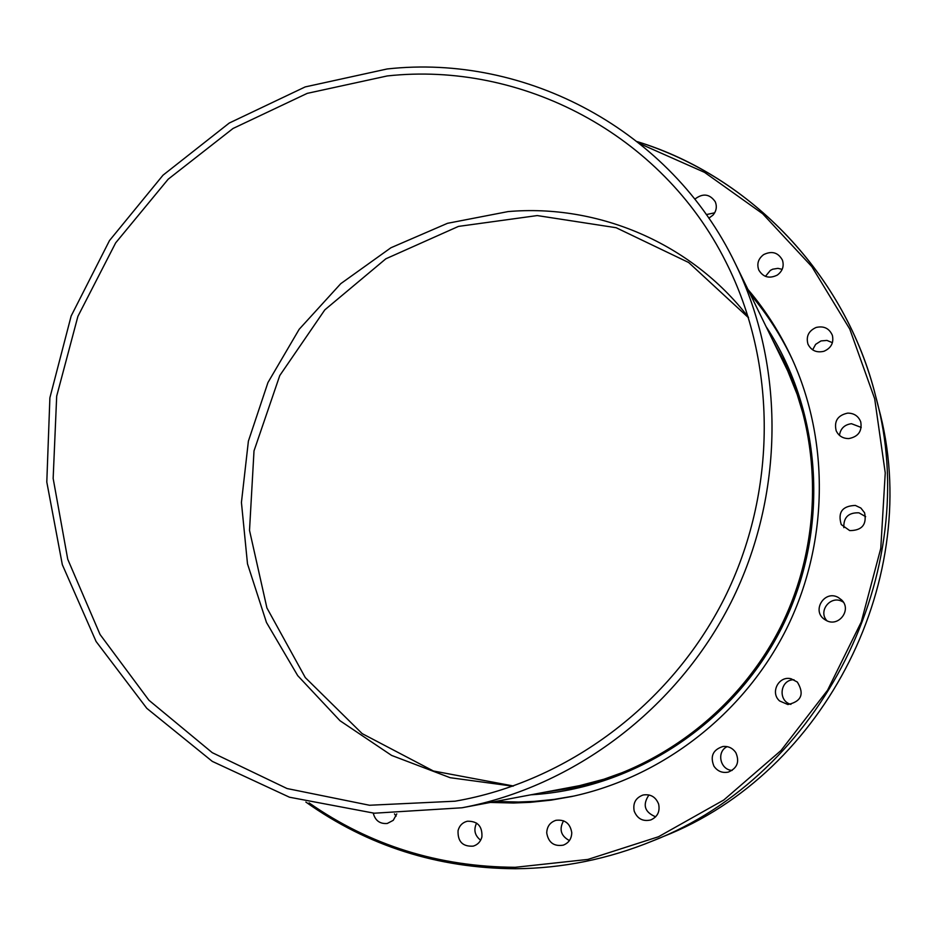 <?xml version="1.0" encoding="UTF-8"?>
<svg xmlns="http://www.w3.org/2000/svg" width="936" height="936" viewBox="0 0 936 936"><rect width="100%" height="100%" fill="white"/><g stroke="black" fill="none" stroke-linecap="round" stroke-linejoin="round"><path stroke-width="1.4" d="M550.918 791.131L570.082 788.299M784.216 361.787L775.031 344.729M748.531 317.76L688.674 262.513L616.134 227.717L537.241 215.572L458.453 226.407L385.843 258.804L324.815 309.863L279.77 375.547L254.007 450.906L249.514 530.361L266.912 607.932L305.3 677.594L362.162 733.613L433.403 770.995L513.466 785.994M865.648 516.649L858.932 512.823C848.461 512.46 843.43 517.397 843.839 527.658M843.359 602.152L842.412 601.614C830.735 594.816 817.666 611.103 826.991 620.814M794.009 679.77C780.168 679.36 777.43 700.924 790.908 704.387M727.178 746.635C716.262 751.573 720.03 769.848 732.116 770.422M648.964 794.945C642.307 804.866 644.541 812.155 655.656 816.812M563.566 820.79C558.909 829.331 560.851 835.93 569.416 840.575M714.671 212.811L706.329 214.59M782.18 269.346L777.921 268.351L772.691 269.205L770.316 270.422L765.437 276.366M832.42 342.681L826.968 340.423L821.001 340.926L815.642 344.343L812.647 349.842M861.225 427.436L851.467 423.704C844.483 424.663 840.481 428.548 839.463 435.357M394.465 813.899L396.08 816.157M476.588 823.072C473.405 829.881 474.763 835.602 480.659 840.212M855.375 505.44L860.874 508.037L864.595 512.799C866.947 524.593 861.997 530.525 849.736 530.607L841.253 524.581C837.603 512.296 842.306 505.908 855.375 505.44M838.235 597.449L841.534 599.871C852.216 609.628 838.609 627.705 826.114 620.381L824.452 619.363C811.383 610.682 824.628 589.621 838.235 597.449M797.343 682.052C804.574 694.021 801.427 701.52 787.89 704.539L779.63 700.97C769.837 692.64 778.764 675.429 791.142 678.787L797.343 682.052M735.848 752.696C739.768 761.834 737.229 768.316 728.255 772.118C722.253 773.241 717.467 771.252 713.922 766.151C709.956 756.253 712.963 749.701 722.931 746.495C728.395 746.015 732.701 748.086 735.848 752.696M658.628 804.094C660.149 811.606 657.517 816.894 650.719 819.971C642.868 821.726 637.369 818.789 634.21 811.149C632.713 803.147 635.673 797.764 643.09 795.003C650.555 793.857 655.726 796.887 658.628 804.094M571.767 832.701C571.592 838.808 568.76 842.962 563.273 845.149C553.936 846.659 548.426 842.587 546.729 832.958C546.963 826.511 550.04 822.299 555.949 820.31C564.946 819.304 570.223 823.434 571.767 832.701M481.911 836.936C480.624 841.663 477.734 844.728 473.23 846.132C462.653 846.776 457.599 841.581 458.067 830.56C459.436 825.599 462.524 822.487 467.333 821.235C477.594 821.012 482.45 826.242 481.911 836.936M396.782 813.899L393.26 820.334L387.27 823.469C379.911 824.066 375.231 820.626 373.242 813.15M694.816 199.169C702.831 192.991 709.64 193.834 715.221 201.696C717.198 206.493 716.449 210.963 712.986 215.128L708.833 218.193M763.682 254.58C771.919 250.626 778.179 252.474 782.438 260.138C784.263 266.175 782.554 271.147 777.301 275.079C769.369 278.94 763.203 277.278 758.803 270.071C756.616 263.882 758.242 258.722 763.682 254.58M816.133 327.46C823.844 325.716 829.249 328.325 832.361 335.31C833.976 342.787 831.156 348.11 823.914 351.281C816.59 352.989 811.29 350.614 807.979 344.167C805.873 336.445 808.587 330.876 816.133 327.46M847.665 413.127C854.065 413.15 858.417 416.064 860.734 421.867C862.278 431.133 858.324 436.702 848.847 438.575C842.927 438.586 838.703 435.989 836.187 430.806C833.882 421.177 837.708 415.28 847.665 413.127M573.803 796.068L554.135 799.391L534.374 801.391L518.556 802.035L495.682 801.473M750.321 294.255C767.227 314.18 781.338 336.141 792.663 360.126M748.004 289.516C765.578 310.237 780.168 333.111 791.762 358.149C830.162 441.804 828.582 544.588 786.064 629.729C743.184 714.694 661.693 777.36 571.662 796.536L551.011 800.151L530.244 802.327L513.607 803.018L490.499 802.444M387.13 68.972C525.622 53.598 670.878 129.589 735.251 263.461C785.234 365.8 784.614 495.132 731.133 602.14C677.255 708.962 573.92 786.72 461.986 807.78L374.271 813.208L289.47 797.215L212.308 761.389L146.812 708.341L96.08 641.476L62.326 564.665L46.8 482.04L49.889 397.777L71.159 315.982L109.489 240.575L163.016 175.184L229.261 123.037L305.183 86.919L387.13 68.972M387.258 75.945L307.23 93.366L233.029 128.478L168.176 179.209L115.654 242.88L77.899 316.368L56.687 396.139L53.153 478.425L67.731 559.225L100.058 634.503L148.929 700.245L212.273 752.684L287.071 788.545L369.509 805.252L455.036 801.204C566.76 781.969 670.527 705.089 724.195 598.666C777.488 492.043 777.137 362.899 725.833 261.811C661.705 133.579 521.305 61.249 387.258 75.945M748.355 317.175C691.271 243.056 597.964 203.744 508.026 211.594L447.502 223.306L390.92 247.759L340.774 283.655L299.181 329.285L267.942 382.567L248.391 441.137L241.429 502.468L247.49 563.823L266.467 622.463L297.706 675.628L340.014 720.732L391.587 755.41L450.146 777.699L512.881 786.193M735.251 263.461L787.738 370.96L797.168 394.43L804.562 418.731M627.916 770.597L604.001 779.197L579.548 785.643L461.986 807.78M773.206 340.996L783.362 360.021C822.908 441.488 822.475 542.974 780.683 626.792C738.539 710.436 657.505 771.521 568.561 788.592L546.846 791.891M531.484 794.769C634.304 788.638 733.567 723.528 781.829 627.6C829.928 531.59 822.849 413.08 766.338 326.968M637.381 141.675C750.134 176.05 846.039 275.289 875.792 396.724L878.506 407.464C924.92 575.956 825.903 773.194 663.051 836.632L652.813 840.867C821.223 775.3 923.82 570.948 875.792 396.724C845.419 274.33 750.684 176.752 637.463 141.734M515.584 868.725C562.559 868.374 608.306 859.084 652.813 840.867C608.295 859.084 562.548 868.374 515.56 868.737C437.709 868.292 367.813 846.062 305.85 802.047M639.99 143.758L704.562 172.376L762.664 213.747L811.804 266.584L849.759 329.051L874.68 398.748L885.245 472.902L880.776 548.379L861.284 621.913L827.541 690.277L781.022 750.496L723.82 799.987L658.499 836.749L587.948 859.412L515.233 867.298C438.68 866.853 369.966 845.383 309.091 802.889M572.025 787.948L568.152 788.674C656.978 771.826 738.551 710.506 780.577 626.968C822.463 543.371 822.908 441.312 783.35 360.009L785.082 363.554M878.506 407.464C924.92 575.979 825.915 773.183 663.051 836.632"/></g></svg>
